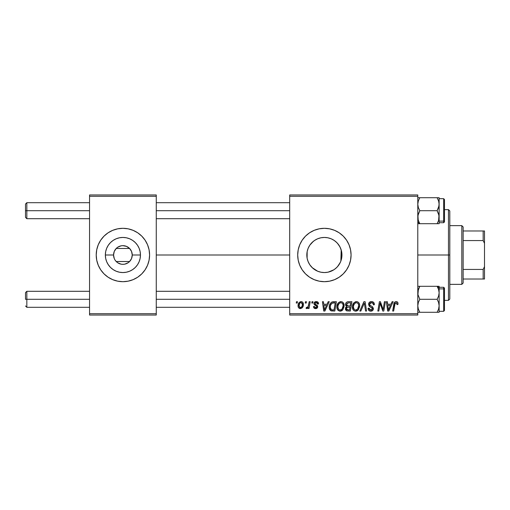 <?xml version="1.0" encoding="UTF-8"?>
<svg xmlns="http://www.w3.org/2000/svg" width="510" height="510" viewBox="0 0 510 510"><rect width="100%" height="100%" fill="white"/><g stroke="black" fill="none" stroke-linecap="round" stroke-linejoin="round"><path stroke-width="0.76" d="M114.699 259.456L114.24 258.493M116.216 248.478L129.578 248.466L131.554 251.468L132.243 255L140.46 255A17.557 17.557 0 0 1 122.904 272.557A17.557 17.557 0 0 1 105.347 255L113.564 255A9.339 9.339 0 0 0 122.904 264.339A9.339 9.339 0 0 0 132.243 255L131.554 258.532L129.578 261.534L116.235 261.534L115.088 260.113M129.591 261.522L116.21 261.515M117.714 262.765L121.061 264.154L122.904 264.339L124.752 264.154L128.093 262.765M121.042 245.845L117.714 247.235M114.259 258.532L113.564 255A9.339 9.339 0 0 1 122.904 245.661A9.339 9.339 0 0 1 132.243 255A9.339 9.339 0 0 1 122.904 264.339A9.339 9.339 0 0 1 113.564 255L114.259 251.468L116.235 248.466L129.578 248.466L126.525 246.387L122.904 245.661L121.061 245.845M122.891 281.686A26.686 26.686 0 0 1 112.697 279.659A26.686 26.686 0 0 0 122.891 281.686A26.686 26.686 0 0 1 112.697 279.659M112.691 279.652L108.075 277.191L104.034 273.87A26.686 26.686 0 0 0 112.691 279.652L117.695 281.176L122.904 281.686L128.112 281.176L133.116 279.652L137.732 277.191L141.774 273.87L145.095 269.828L147.556 265.213A26.686 26.686 0 0 0 149.589 255A26.686 26.686 0 0 1 122.904 281.686A26.686 26.686 0 0 1 96.218 255A26.686 26.686 0 0 0 96.728 260.202A26.686 26.686 0 0 1 96.728 249.798A26.686 26.686 0 0 0 98.245 265.206A26.686 26.686 0 0 1 96.728 260.208A26.686 26.686 0 0 0 98.245 265.206L100.712 269.828L104.034 273.87A26.686 26.686 0 0 0 112.691 279.652A26.686 26.686 0 0 1 98.251 265.219M104.034 236.13A26.686 26.686 0 0 1 112.691 230.348L108.075 232.809L104.034 236.13L100.712 240.172L98.251 244.787L96.728 249.792A26.686 26.686 0 0 1 98.245 244.794A26.686 26.686 0 0 0 96.728 249.792L96.218 255L96.728 260.208L98.251 265.213L100.712 269.828M112.697 230.341A26.686 26.686 0 0 1 122.891 228.314A26.686 26.686 0 0 0 112.697 230.341A26.686 26.686 0 0 1 122.891 228.314M112.691 230.348A26.686 26.686 0 0 0 98.251 244.781A26.686 26.686 0 0 1 112.691 230.348L117.695 228.824L122.904 228.314A26.686 26.686 0 0 1 133.116 230.341A26.686 26.686 0 0 0 122.916 228.314L128.112 228.824L133.116 230.348A26.686 26.686 0 0 1 147.556 244.781M130.719 260.119L131.115 259.456M129.578 261.534L130.101 260.954M122.916 281.686A26.686 26.686 0 0 0 133.116 279.659A26.686 26.686 0 0 1 122.916 281.686A26.686 26.686 0 0 0 133.116 279.659M133.116 279.652A26.686 26.686 0 0 0 147.556 265.219A26.686 26.686 0 0 1 133.116 279.652A26.686 26.686 0 0 0 141.774 273.87M341.668 251.895L341.604 258.423L341.942 255A17.557 17.557 0 0 1 324.385 272.557A17.557 17.557 0 0 1 306.822 255L307.154 258.398L306.822 255L307.141 251.679M341.502 258.921L341.598 258.449M337.55 266.615L340.374 262.255M335.159 268.866L337.397 266.787M327.222 272.327L325.029 272.55L328.172 272.149L333.897 269.758L331.137 271.212M316.857 270.861L317.602 271.199M317.755 271.263L318.176 271.422M309.851 264.856L312.617 268.03M341.604 258.423L340.603 261.719L338.984 264.754L336.798 267.418L334.139 269.599L331.105 271.224L327.809 272.219L324.385 272.557L320.956 272.219L317.666 271.224L312.19 267.635M307.141 258.315L307.963 261.222L309.717 264.658M349.038 265.213L350.555 260.208L351.071 255L350.555 249.792L349.038 244.787L346.57 240.172L343.255 236.13L339.207 232.809L334.598 230.348L329.587 228.824L324.385 228.314L319.177 228.824L314.173 230.348L309.557 232.809L305.515 236.13L302.194 240.172L299.727 244.787L298.21 249.792L297.7 255L298.21 260.208L299.727 265.213L302.194 269.828L305.515 273.87L309.557 277.191L314.173 279.652L319.177 281.176L324.385 281.686L329.587 281.176L334.598 279.652A26.686 26.686 0 0 0 346.564 269.835L349.038 265.213A26.686 26.686 0 0 0 351.071 255A26.686 26.686 0 0 1 324.385 281.686A26.686 26.686 0 0 1 297.7 255A26.686 26.686 0 0 0 324.373 281.686M324.398 281.686A26.686 26.686 0 0 0 334.586 279.659M334.598 279.652L339.207 277.191L343.255 273.87L346.57 269.828A26.686 26.686 0 0 0 349.038 265.219M156.264 255L289.693 255L156.264 255M327.949 237.807L331.13 238.788L334.139 240.401L336.798 242.581L338.984 245.246L340.603 248.281L341.604 251.577L341.668 258.111M340.865 248.95L341.196 249.932L340.865 261.056M307.109 258.168L307.16 251.577L308.161 248.281L309.787 245.246L311.967 242.581L314.625 240.401L317.666 238.776L320.956 237.781L324.385 237.443L327.809 237.781L331.105 238.776L334.012 240.312M307.963 261.222L307.281 258.978M309.557 264.403L308.505 262.503M311.546 266.985L310.367 265.576M315.9 270.37L315.244 269.994M313.988 269.152L313.338 268.649M323.691 272.544L321.332 272.295M320.146 272.04L318.756 271.632M325.029 272.55L324.647 272.557M331.168 271.192L327.962 272.193M336.568 267.648L335.115 268.897M340.023 262.981L339.469 263.982M338.704 265.162L338.385 265.595M289.693 315.046L417.786 315.046L417.786 313.707L289.693 313.707L289.693 196.293L417.786 196.293L417.786 313.707L417.786 194.954L289.693 194.954L417.786 194.954L417.786 196.293L289.693 196.293L289.693 194.954L289.693 313.707L417.786 313.707L417.786 315.046L289.693 315.046L289.693 313.707L289.693 315.046M312.012 301.703L311.788 303.036L312.777 303.036L312.981 301.703L312.012 301.703L311.788 303.036L312.777 303.036L312.981 301.703L312.012 301.703M305.458 301.703L305.235 303.036L306.229 303.036L306.433 301.703L305.458 301.703L305.235 303.036L306.229 303.036L306.433 301.703L305.458 301.703M340.948 301.582L338.449 302.704L336.931 306.07L337.033 308.467L337.614 309.812L339.736 311.145L341.655 310.788L342.612 310.054L344.091 306.72L343.479 303.042L342.331 301.92L340.948 301.582C338.219 302.226 336.861 304.036 336.88 307.001C336.81 309.372 337.888 310.756 340.106 311.164L342.879 309.755L344.154 305.617C344.167 303.316 343.103 301.971 340.948 301.582M328.191 301.703L327.044 304.247L323.729 304.247L323.416 301.703L322.435 301.703L323.716 311.043L324.902 311.043L329.243 301.703L328.191 301.703L327.044 304.247L323.729 304.247L323.416 301.703L322.435 301.703L323.716 311.043L324.902 311.043L329.243 301.703L328.191 301.703M348.177 301.703L346.641 302.207L345.684 303.533L345.55 305.19L346.653 306.491L345.665 307.428L345.429 309.43L346.653 310.883L350.338 311.043L351.919 301.703L348.177 301.703C346.5 301.914 345.608 302.883 345.493 304.604L346.653 306.491L345.366 308.773L346.653 310.883L350.338 311.043L351.919 301.703L348.177 301.703M363.885 301.703L359.805 311.043L360.85 311.043L364.35 303.036L365.574 311.043L366.556 311.043L365.128 301.703L363.885 301.703L359.805 311.043L360.85 311.043L364.35 303.036L365.574 311.043L366.556 311.043L365.128 301.703L363.885 301.703M398.01 303.641L397.774 302.475L396.888 301.703L395.626 301.627L394.453 302.404L392.662 311.043L393.643 311.043L395.148 303.138L396.64 302.857L396.952 304.61L397.928 304.489L398.01 303.641C398.01 302.347 397.373 301.659 396.104 301.582C394.695 301.805 393.93 302.679 393.816 304.196L392.662 311.043L393.643 311.043L394.765 304.425L396.04 302.672L397.041 303.801L396.952 304.61L397.928 304.489L398.01 303.641M384.419 301.703L383.118 309.615L380.422 301.703L379.402 301.703L377.821 311.043L378.809 311.043L380.103 303.112L382.781 311.043L383.8 311.043L385.401 301.703L384.419 301.703L383.118 309.615L380.422 301.703L379.402 301.703L377.821 311.043L378.809 311.043L380.103 303.112L382.781 311.043L383.8 311.043L385.401 301.703L384.419 301.703M392.113 301.703L390.966 304.247L387.651 304.247L387.339 301.703L386.363 301.703L387.645 311.043L388.83 311.043L393.165 301.703L392.113 301.703L390.966 304.247L387.651 304.247L387.339 301.703L386.363 301.703L387.645 311.043L388.83 311.043L393.165 301.703L392.113 301.703M371.465 301.582L369.399 302.315L368.551 304.043L369.138 306.115L372.402 308.505L371.924 309.761L370.636 310.061L369.31 309.353L369.023 308.155L368.054 308.25L368.481 309.991L370.234 311.125L372.651 310.513L373.371 308.384L372.529 306.829L369.756 305.05L369.661 303.571L370.4 302.87L371.905 302.71L373.001 303.272L373.39 304.852L374.359 304.738L373.696 302.424L371.465 301.582C369.686 301.659 368.711 302.57 368.539 304.323L370.381 306.937L372.058 307.906L372.421 308.741L370.808 310.067L369.023 308.155L368.048 308.454C368.175 310.156 369.087 311.055 370.776 311.164C372.396 311.106 373.269 310.284 373.39 308.684L372.287 306.644L369.756 305.05L369.508 304.234L371.401 302.672L373.142 303.476L373.39 304.852L374.359 304.738C374.391 302.736 373.428 301.684 371.465 301.582M356.477 301.582L353.978 302.704L352.461 306.07L352.786 309.168L353.902 310.609L355.26 311.145L357.185 310.788L358.135 310.054L359.62 306.72L359.639 304.897L359.002 303.042L357.861 301.92L356.477 301.582C353.742 302.226 352.384 304.036 352.404 307.001C352.34 309.372 353.417 310.756 355.629 311.164L358.403 309.755L359.684 305.617C359.697 303.316 358.626 301.971 356.477 301.582M318.559 303.877L317.577 301.901L316.034 301.588L314.657 302.073L313.994 303.125L314.071 304.215L316.576 306.172L316.735 306.924L316.429 307.511L315.46 307.747L314.778 307.396L314.434 306.433L313.465 306.555L313.943 307.938L316.072 308.588L317.634 307.269L317.411 305.662L315.04 303.928L315.32 302.679L316.888 302.583L317.59 304.126L318.559 303.877C318.495 302.404 317.724 301.639 316.245 301.582C314.899 301.588 314.134 302.245 313.95 303.546L314.44 304.782L316.646 306.28L316.742 306.829L315.722 307.766L314.434 306.433L313.465 306.555C313.58 307.893 314.319 308.582 315.677 308.614C316.927 308.556 317.602 307.912 317.711 306.682L314.925 303.469L316.2 302.43L317.59 304.126L318.559 303.877M333.629 301.703L331.761 302.079L330.314 303.424L329.396 305.63L329.326 308.352L330.767 310.698L334.815 311.043L336.39 301.703L332.131 301.926C330.142 303.067 329.179 304.833 329.237 307.218C329.122 308.958 329.804 310.195 331.296 310.921L334.815 311.043L336.39 301.703L332.871 301.748M301.091 301.582L299.408 302.245L298.222 304.355L298.331 307.275L299.816 308.563L302.06 307.957L303.246 305.751L303.099 302.832L302.06 301.786L301.091 301.582C299.013 302.099 297.999 303.501 298.063 305.777C298.019 307.422 298.771 308.365 300.326 308.614C302.468 308.097 303.488 306.657 303.399 304.285C303.393 302.685 302.628 301.786 301.091 301.582M309.2 301.703L308.225 306.249L307.39 307.377L306.453 307.307L306.07 308.365L307.262 308.435L308.301 307.09L308.053 308.493L309.041 308.493L310.188 301.703L309.2 301.703L308.709 304.419C308.658 305.853 308.065 306.886 306.943 307.524L306.453 307.307L306.07 308.365L306.727 308.614L308.301 307.09L308.053 308.493L309.041 308.493L310.188 301.703L309.2 301.703M296.482 301.703L296.259 303.036L297.253 303.036L297.457 301.703L296.482 301.703L296.259 303.036L297.253 303.036L297.457 301.703L296.482 301.703M339.469 246.018L340.374 247.739M338.372 244.386L338.697 244.832M335.115 241.102L336.562 242.352M337.543 243.378L340.017 247.012L341.502 251.079M331.117 238.782L333.884 240.229M324.621 237.443L327.242 237.673M321.019 237.768L323.722 237.456M318.731 238.374L320.14 237.96M321.319 237.711L321.791 237.634M315.244 240.006L316.869 239.133M318.157 238.584L317.743 238.744M312.617 241.963L313.988 240.847M310.367 244.424L311.553 243.015M308.518 247.477L309.557 245.59M307.275 251.054L308.072 248.504M341.598 251.551L341.196 249.932L341.196 255L341.942 255L341.611 251.602M89.55 315.046L156.264 315.046L156.264 313.707L89.55 313.707L89.55 196.293L156.264 196.293L156.264 313.707L156.264 194.954L89.55 194.954L156.264 194.954L156.264 196.293L89.55 196.293L89.55 194.954L89.55 313.707L156.264 313.707L156.264 315.046L89.55 315.046L89.55 313.707L89.55 315.046M145.095 269.828L147.556 265.213L149.079 260.208L149.589 255L149.079 249.792L147.556 244.787L145.095 240.172L141.774 236.13L137.732 232.809L133.116 230.348A26.686 26.686 0 0 1 141.774 236.13A26.686 26.686 0 0 0 133.116 230.348M324.373 228.314A26.686 26.686 0 0 0 297.7 255A26.686 26.686 0 0 1 324.385 228.314A26.686 26.686 0 0 1 351.071 255A26.686 26.686 0 0 0 349.044 244.794M349.038 244.781A26.686 26.686 0 0 0 334.605 230.348M334.586 230.341A26.686 26.686 0 0 0 324.398 228.314M311.967 267.418L309.787 264.754L308.161 261.719L307.16 258.423M307.116 251.819L306.822 255A17.557 17.557 0 0 1 324.385 237.443A17.557 17.557 0 0 1 341.942 255L341.196 255L341.196 260.068M313.344 241.345L309.844 245.151M309.717 245.348L309.328 245.967M317.602 238.801L315.9 239.63M320.892 237.794L318.724 238.38M337.39 243.206L335.134 241.115M100.712 240.172L98.251 244.787A26.686 26.686 0 0 0 96.218 255A26.686 26.686 0 0 1 122.904 228.314A26.686 26.686 0 0 1 149.589 255A26.686 26.686 0 0 0 147.562 244.794L145.095 240.172M105.347 255L105.685 251.577L106.679 248.281L108.305 245.246L110.485 242.581L113.15 240.401L116.184 238.776L119.48 237.781L122.904 237.443L126.327 237.781L129.623 238.776L132.657 240.401L135.322 242.581L137.502 245.246L139.128 248.281L140.129 251.577L140.46 255L140.129 258.423L139.128 261.719L137.502 264.754L135.322 267.418L132.657 269.599L129.623 271.224L126.327 272.219L122.904 272.557L119.48 272.219L116.184 271.224L113.15 269.599L110.485 267.418L108.305 264.754L106.679 261.719L105.685 258.423L105.347 255A17.557 17.557 0 0 1 122.904 237.443A17.557 17.557 0 0 1 140.46 255L132.243 255A9.339 9.339 0 0 0 122.904 245.661A9.339 9.339 0 0 0 113.564 255L105.347 255M116.235 261.534L117.657 262.726M115.101 249.868L114.699 250.544M116.235 248.466L115.706 249.046M130.101 249.046L129.597 248.485M131.115 250.544L130.719 249.887M380.721 305.318L380.944 305.962M388.123 307.689L387.785 305.337L390.437 305.337L388.371 310.016L387.785 305.337L390.437 305.337L388.371 310.016L388.269 308.85M396.793 303.004L396.99 303.38M370.904 301.62L370.356 301.748M371.235 307.39L371.656 307.638M369.144 309.047L369.049 308.716M368.239 309.513L368.481 309.991M369.138 310.698L369.712 310.992M371.777 311.017L372.243 310.813M363.789 304.413L363.961 303.985M356.005 301.614L355.553 301.716M353.398 303.437L353.162 303.845M352.639 305.146L352.537 305.605M352.461 306.07L352.416 306.535M356.031 311.138L356.426 311.068M356.764 309.78L355.4 310.054L354.246 309.493L353.373 307.103C353.315 304.776 354.329 303.297 356.407 302.672C357.95 302.965 358.721 303.928 358.708 305.573L357.637 309.034L355.661 310.067C354.099 309.768 353.334 308.779 353.373 307.103L353.768 304.942L355.036 303.157L356.407 302.672L357.81 303.233L358.587 304.546L358.587 306.95L357.784 308.85L356.235 309.997M345.429 309.43L345.659 310.048M348.451 302.8L350.752 302.793L350.217 305.949L348.158 305.949L346.462 304.636L347.973 302.844L350.752 302.793L350.217 305.949L347.539 305.904L346.628 305.382L346.762 303.59L348.693 302.793M346.896 309.819L346.341 308.728L346.876 307.422L350.032 307.039L349.541 309.946L347.877 309.946L346.367 308.365L346.876 307.422L350.032 307.039L349.541 309.946L346.774 309.742M346.469 308.021L346.634 307.696M347.233 307.218L347.629 307.103M317.443 303.208L316.2 302.43M315.32 302.679L315.021 303.023M315.562 304.425L316.053 304.706M317.22 305.433L317.507 305.822M317.685 306.338L317.711 306.682M317.475 307.657L317.124 308.097M314.836 308.499L314.44 308.333M313.618 307.39L313.51 306.975M315.843 305.675L315.116 305.267M317.156 301.71L317.775 302.028M317.947 302.181L318.431 302.965M324.201 307.689L323.863 305.337L326.508 305.337L324.443 310.016L323.863 305.337L326.508 305.337L324.443 310.016L324.347 308.85M329.256 307.785L329.326 308.352M332.603 309.946L331.379 309.793L330.206 307.275C330.148 304.527 331.404 303.029 333.98 302.793L335.223 302.793L334.018 309.946L331.379 309.793L330.786 309.36L330.219 307.645L330.474 305.388L331.902 303.246L335.223 302.793L334.018 309.946L332.291 309.946M343.727 303.52L343.568 303.195M340.482 301.614L340.023 301.716M338.449 302.704L338.143 303.055M340.508 311.138L340.903 311.068M341.241 309.78L339.877 310.054L338.716 309.493L337.849 307.103C337.792 304.776 338.799 303.297 340.878 302.672C342.427 302.965 343.198 303.928 343.185 305.573L342.114 309.034L340.138 310.067C338.57 309.768 337.811 308.779 337.849 307.103L338.245 304.942L339.507 303.157L341.139 302.685L342.465 303.418L343.153 305.056L342.956 307.402L342.114 309.034L340.706 309.997M303.373 303.788L303.099 302.832M298.369 303.864L298.222 304.355M298.101 305.063L298.07 305.42M298.331 307.275L298.579 307.721M299.88 307.657L299.032 305.949L299.848 303.138L301.078 302.43L302.43 304.387C302.519 306.102 301.837 307.23 300.371 307.766L299.032 305.777C298.975 304.107 299.657 302.991 301.078 302.43L302.309 303.45L302.322 305.471L301.359 307.377L299.74 307.575M308.021 306.676L307.74 307.065M307.683 308.053L308.021 307.587M353.653 308.639L353.487 308.142M330.423 308.728L330.314 308.371M331.902 303.246L332.558 302.953M338.124 308.639L337.964 308.142M147.562 244.794A26.686 26.686 0 0 1 147.9 245.661A26.686 26.686 0 0 0 147.562 244.794M147.9 264.339A26.686 26.686 0 0 1 147.562 265.206A26.686 26.686 0 0 0 147.9 264.339M133.116 230.341A26.686 26.686 0 0 0 122.916 228.314M113.15 269.599L116.184 271.224L119.48 272.219L122.904 272.557L126.327 272.219L129.623 271.224L132.657 269.599M137.502 264.754L137.776 264.339M137.776 245.661L137.502 245.246M132.657 240.401L129.623 238.776L126.327 237.781L122.904 237.443L119.48 237.781L116.184 238.776L113.15 240.401M108.305 245.246L108.037 245.661M108.037 264.339L110.485 267.418M124.121 245.737L124.727 245.839M26.832 210.7L26.832 202.693L26.832 210.7L89.55 210.7L26.832 210.7L26.832 218.707L26.832 210.7L25.5 210.7L26.832 210.7M25.5 204.032L25.5 217.375L25.5 204.032L26.832 202.693L89.55 202.693M156.264 210.7L289.693 210.7L156.264 210.7M26.832 299.3L25.5 299.3L25.5 292.625L25.5 299.3L26.832 299.3L26.832 307.307L26.832 299.3L89.55 299.3L26.832 299.3L26.832 291.293L26.832 299.3M289.693 299.3L156.264 299.3L289.693 299.3M418.347 223.692L437.127 223.692L417.786 223.692L419.794 223.692L417.786 221.952L419.794 223.692L418.353 220.549L417.786 217.196L418.347 213.862L419.794 210.7L437.127 210.7L438.568 213.837L439.135 217.196L438.575 220.53L437.127 223.692L438.575 220.537L437.127 223.692L439.135 223.692L439.135 204.204L438.575 207.551L437.127 210.7L419.794 210.7L418.347 207.544L417.786 204.204L418.347 200.863L419.794 197.714L417.932 197.714M438.638 201.08L437.127 197.714L439.135 197.714L419.794 197.714L418.347 200.857L419.794 197.714L437.127 197.714L438.575 200.87L439.135 204.204L439.135 197.714L438.575 197.714L439.135 197.714L438.989 205.906L437.127 210.7L438.982 215.488L438.575 220.53M443.668 198.811L443.668 221.104A0.803 0.695 0 0 0 444.471 220.409L444.471 199.601M439.135 222.711L443.668 222.711L443.668 221.104L439.135 221.104L443.668 221.104L443.668 198.69L444.471 199.493L444.471 221.888M418.213 220.116L417.926 215.513L419.794 210.7L418.347 207.544L417.786 204.204L418.347 200.863L419.794 197.714L417.786 197.714M419.59 223.329L418.143 219.861M444.471 220.409A0.803 0.695 180 0 1 443.668 221.104M437.758 222.507L437.127 223.692L439.135 223.692L439.135 204.204L438.702 201.291M438.575 223.692L438.989 223.692L438.575 223.692M437.127 197.714L438.568 200.851L437.127 197.714M418.347 200.863L418.238 201.214M438.836 201.794L438.982 202.502M418.276 308.92L419.794 312.286L417.786 312.286L437.127 312.286L438.568 309.143L437.127 312.286L439.135 312.286L438.575 312.286L439.135 312.286L439.135 305.796L438.575 309.137L437.127 312.286L419.794 312.286L418.347 309.13L417.786 305.796L418.347 302.449L419.794 299.3L417.932 294.512L417.926 291.127L419.794 286.308L437.127 286.308L438.568 289.45L439.135 292.804L439.135 288.048L437.127 286.308L438.568 289.45L439.135 292.804L438.575 296.138L437.127 299.3L419.794 299.3L437.127 299.3L438.575 302.455L439.135 305.796L439.135 286.308L417.786 286.308L419.794 286.308L418.347 289.47L419.156 287.493M444.471 310.399L444.471 289.591A0.803 0.695 180 0 0 443.668 288.896L443.668 311.189M439.135 311.31L443.668 311.31L443.668 288.896L439.135 288.896L443.668 288.896L443.668 287.289L444.471 288.093M444.471 288.188L444.471 310.482L443.668 311.31M444.471 309.003L444.471 308.639M443.668 288.896A0.803 0.695 0 0 1 444.471 289.591M439.135 312.286L439.135 292.804L438.575 296.138L437.127 299.3L438.575 302.455L439.135 305.796L438.575 309.137L437.127 312.286L438.989 312.286M438.874 308.065L438.989 307.485M438.982 286.308L439.135 288.048L437.127 286.308L438.982 286.308M437.325 286.671L437.127 286.308L438.575 286.308M418.213 308.709L419.794 312.286L418.347 309.137L417.786 305.796L418.347 302.449L419.794 299.3L417.932 294.512L418.347 289.47M438.575 309.137L438.683 308.786M448.475 255L449.807 255L449.807 210.968L449.807 299.032L449.807 255L448.475 255L448.475 209.635L448.475 255L417.786 255L448.475 255L448.475 300.365L448.475 255M461.818 225.643L463.15 226.982L463.15 230.985L463.15 226.982L461.818 225.643L449.807 225.643L461.818 225.643L461.818 284.357L449.807 284.357L461.818 284.357L461.818 225.643M463.15 283.018L461.818 284.357L463.15 283.018L463.15 279.015L463.15 283.018M463.15 240.567L463.15 269.433L463.15 230.985L463.15 240.567L483.168 240.567L484.5 243.366L484.5 266.634L483.168 269.433L463.15 269.433L463.15 279.015L463.15 269.433L483.168 269.433L483.168 279.015L484.5 279.015L484.5 266.634L484.5 279.015L483.168 279.015L483.168 269.433L484.5 266.634L484.5 230.985L463.15 230.985L483.168 230.985L483.168 240.567L483.168 230.985L484.5 230.985L484.5 243.366L483.168 240.567L463.15 240.567M463.15 279.015L483.168 279.015L463.15 279.015M156.264 202.693L289.693 202.693M25.5 217.375L26.832 218.707L89.55 218.707M156.264 218.707L289.693 218.707M89.55 307.307L26.832 307.307L25.5 305.968M289.693 307.307L156.264 307.307M289.693 291.293L156.264 291.293M89.55 291.293L26.832 291.293L25.5 292.625M439.135 198.69L443.668 198.69M443.668 222.711L444.471 221.907M439.135 287.289L443.668 287.289M444.471 209.635L448.475 209.635L449.807 210.968M444.471 300.365L448.475 300.365L449.807 299.032"/></g></svg>
